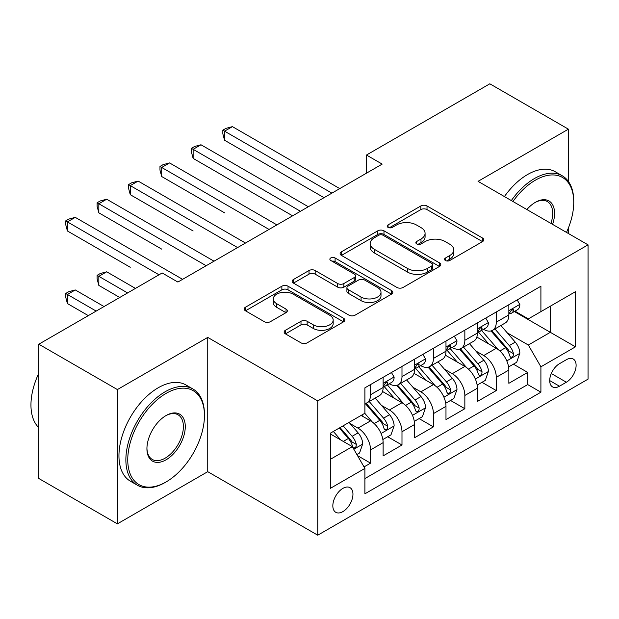 <?xml version="1.0" encoding="UTF-8"?>
<svg xmlns="http://www.w3.org/2000/svg" width="619" height="619" viewBox="0 0 619 619"><rect width="100%" height="100%" fill="white"/><g stroke="black" fill="none" stroke-linecap="round" stroke-linejoin="round"><path stroke-width="0.93" d="M445.448 260.514A3.056 1.764 0 0 0 449.765 260.514L482.541 241.588A4.364 2.522 0 0 0 483.818 239.808A4.364 2.522 0 0 0 482.541 238.029L427.009 205.965A4.364 2.522 0 0 0 420.843 205.965L388.067 224.89A3.056 1.764 0 0 0 387.169 226.136A3.056 1.764 0 0 0 388.067 227.382A3.056 1.764 0 0 0 392.384 227.382L396.624 224.937A13.958 8.062 0 0 1 416.37 224.937L420.997 227.606A13.958 8.062 0 0 1 425.083 233.301A13.958 8.062 0 0 1 420.997 239.004L416.757 241.456A3.056 1.764 0 0 0 415.86 242.702A3.056 1.764 0 0 0 416.757 243.948A3.056 1.764 0 0 0 421.075 243.948L425.315 241.495A13.958 8.062 0 0 1 445.061 241.495L449.688 244.172A13.958 8.062 0 0 1 453.773 249.867A13.958 8.062 0 0 1 449.688 255.57L445.448 258.015A3.056 1.764 0 0 0 444.55 259.268A3.056 1.764 0 0 0 445.448 260.514L445.448 258.015M342.895 511.604A14.222 8.209 120 0 0 352.188 499.069A14.222 8.209 120 0 0 350.006 487.671A14.222 8.209 120 0 0 342.895 488.376A14.222 8.209 120 0 0 333.602 500.91A14.222 8.209 120 0 0 335.784 512.308A14.222 8.209 120 0 0 342.895 511.604M285.405 330.291A4.364 2.522 0 0 0 284.129 332.07A4.364 2.522 0 0 0 285.405 333.85L300.989 342.849A4.364 2.522 0 0 0 307.156 342.849L343.56 321.826A4.364 2.522 0 0 0 344.837 320.046A4.364 2.522 0 0 0 343.56 318.267L288.028 286.202A4.364 2.522 0 0 0 281.862 286.202L245.457 307.225A4.364 2.522 0 0 0 244.18 309.005A4.364 2.522 0 0 0 245.457 310.784L264.274 321.648A4.364 2.522 0 0 0 270.441 321.648L286.024 312.657A4.364 2.522 0 0 0 287.301 310.877A4.364 2.522 0 0 0 286.024 309.09L276.693 303.705A11.668 6.739 0 0 1 273.273 298.938A11.668 6.739 0 0 1 280.477 292.717A11.668 6.739 0 0 1 293.197 294.172L329.757 315.28A11.668 6.739 0 0 1 333.177 320.046A11.668 6.739 0 0 1 325.965 326.275A11.668 6.739 0 0 1 313.253 324.813L307.156 321.292A4.364 2.522 0 0 0 300.989 321.292L285.405 330.291L285.405 333.85M207.744 337.401L117.386 389.568L38.811 344.203L38.811 478.487L117.386 523.852L207.744 471.678L317.748 535.195L317.748 400.911L207.744 337.401L207.744 471.678M568.404 181.46L568.404 129.17L478.046 181.344L588.05 244.853L317.748 400.911M568.404 129.17L489.83 83.805L366.463 155.029L366.463 173.173M38.811 344.203L162.17 272.979L177.885 282.055L382.186 164.105L366.463 155.029M396.934 287.456A4.364 2.522 0 0 0 403.101 287.456L439.505 266.433A4.364 2.522 0 0 0 440.782 264.653A4.364 2.522 0 0 0 439.505 262.874L383.973 230.81A4.364 2.522 0 0 0 377.807 230.81L341.402 251.832A4.364 2.522 0 0 0 340.125 253.612A4.364 2.522 0 0 0 341.402 255.392L396.934 287.456M331.977 261.172A3.056 1.764 0 0 1 335.08 261.605L335.08 257.976L391.533 290.566A4.364 2.522 0 0 1 392.81 292.354A4.364 2.522 0 0 1 391.533 294.133L355.128 315.148A4.364 2.522 0 0 1 348.961 315.148L293.429 283.092L293.429 279.525A4.364 2.522 0 0 0 292.153 281.305A4.364 2.522 0 0 0 293.429 283.092M293.429 279.525L309.005 270.534A4.364 2.522 0 0 1 315.179 270.534L337.695 283.533A4.364 2.522 0 0 0 343.87 283.533L354.207 277.567A4.364 2.522 0 0 0 355.484 275.788A4.364 2.522 0 0 0 354.207 274.008L330.755 260.467A3.056 1.764 0 0 1 329.865 259.222A3.056 1.764 0 0 1 331.745 257.589A3.056 1.764 0 0 1 335.08 257.976M364.034 466.919L370.557 463.151L357.511 455.623M350.091 423.574L357.983 428.131A17.781 10.268 60 0 1 370.557 449.905L383.122 442.647L383.122 455.894L401.986 445.007L387.68 436.751M381.521 405.43L389.413 409.987A17.781 10.268 60 0 1 401.986 431.76L414.552 424.502L414.552 437.749L433.416 426.862L419.109 418.606M412.95 387.285L420.843 391.835A17.781 10.268 60 0 1 433.416 413.616L445.982 406.358L445.982 419.605L464.846 408.718L450.539 400.454M444.38 369.133L452.272 373.69A17.781 10.268 60 0 1 464.846 395.464L477.419 388.206L477.419 401.452L496.276 390.566L496.276 377.319A17.781 10.268 -120 0 0 483.702 355.546L475.81 350.988M481.977 382.31L496.276 390.566M383.122 442.647A17.781 10.268 -120 0 0 370.557 420.874L361.125 415.426M414.552 424.502A17.781 10.268 -120 0 0 401.986 402.729L382.55 391.502M445.982 406.358A17.781 10.268 -120 0 0 433.416 384.577L413.979 373.358M477.419 388.206A17.781 10.268 -120 0 0 464.846 366.433L445.409 355.213M566.362 359.716L559.452 363.709A13.78 7.954 120 0 0 550.446 375.857A13.78 7.954 120 0 0 552.558 386.898A13.78 7.954 120 0 0 559.452 386.21L566.362 382.225A13.78 7.954 120 0 0 575.368 370.077A13.78 7.954 120 0 0 573.256 359.035A13.78 7.954 120 0 0 566.362 359.716M317.748 535.195L588.05 379.138L588.05 244.853M330.322 459.344L352.327 446.639L364.893 468.413L364.893 493.823L540.905 392.198L540.905 366.796L528.332 345.023L507.24 332.844M364.893 468.413L330.322 488.376L330.322 433.207L364.893 413.252L364.893 387.842L540.905 286.226L540.905 311.636L575.477 291.673L575.477 346.833L540.905 366.796M389.25 383.757L389.413 383.85A17.781 10.268 60 0 0 398.303 384.732L410.877 377.474A17.781 10.268 -120 0 0 414.552 369.334L414.552 359.175M420.68 365.612L420.843 365.705A17.781 10.268 60 0 0 429.733 366.587L442.306 359.329A17.781 10.268 -120 0 0 445.982 351.19L445.982 341.03M452.11 347.468L452.272 347.561A17.781 10.268 60 0 0 461.163 348.443L473.736 341.185A17.781 10.268 -120 0 0 477.419 333.045L477.419 322.878M364.893 478.58L527.705 384.577L527.705 372.421L508.849 383.308L508.849 370.061A17.781 10.268 -120 0 0 496.276 348.288L476.839 337.069M483.54 329.323L483.702 329.416A17.781 10.268 -120 0 0 492.592 330.298A17.781 10.268 -120 0 0 496.276 322.159L496.276 311.991M492.592 330.298L505.166 323.041A17.781 10.268 -120 0 0 508.849 314.901L508.849 304.734M370.557 384.577L370.557 394.744A17.781 10.268 60 0 1 366.874 402.876A17.781 10.268 60 0 1 364.893 403.596M366.874 402.876L379.439 395.618A17.781 10.268 -120 0 0 383.122 387.479L383.122 377.319M401.986 366.433L401.986 376.592A17.781 10.268 60 0 1 398.303 384.732M433.416 348.288L433.416 358.447A17.781 10.268 60 0 1 429.733 366.587M464.846 330.144L464.846 340.303A17.781 10.268 60 0 1 461.163 348.443M464.846 395.464L464.846 408.718M433.416 413.616L433.416 426.862M401.986 431.76L401.986 445.007M370.557 449.905L370.557 463.151M352.327 446.639L330.322 433.934M528.332 345.023L550.337 332.318L550.337 306.188L575.477 291.673M514.335 311.535L575.477 346.833M514.969 311.171L528.332 318.893L540.905 311.636M568.404 233.51L568.404 227.931M117.386 389.568L117.386 523.852M513.406 364.165L527.705 372.421M527.705 384.577L540.905 392.198M446.663 260.939L449.688 259.199A13.958 8.062 0 0 0 453.773 253.496L453.773 249.867M425.083 233.301L425.083 236.938A13.958 8.062 0 0 1 420.997 242.633L417.972 244.381M482.487 241.619L427.009 209.593A4.364 2.522 0 0 0 420.843 209.593L389.281 227.815M439.451 266.464L383.973 234.439A4.364 2.522 0 0 0 377.807 234.439L341.456 255.423M431.791 265.899A3.056 1.764 0 0 0 432.689 264.653A3.056 1.764 0 0 0 431.791 263.408L383.053 235.266A3.056 1.764 0 0 0 378.727 235.266L374.255 237.843A13.958 8.062 0 0 0 370.17 243.546A13.958 8.062 0 0 0 374.255 249.248L407.573 268.484A13.958 8.062 0 0 0 427.319 268.484L431.791 265.899L431.791 269.528A3.056 1.764 0 0 0 432.689 268.282L432.689 264.653M370.17 243.546L370.17 247.174A13.958 8.062 0 0 0 374.255 252.877L374.255 249.248M431.791 269.528L427.319 272.112A13.958 8.062 0 0 1 407.573 272.112L374.255 252.877M293.483 283.123L309.005 274.163L309.005 270.534M355.484 275.788L355.484 279.417A4.364 2.522 0 0 1 354.207 281.196L343.87 287.162A4.364 2.522 0 0 1 337.695 287.162L315.179 274.163A4.364 2.522 0 0 0 309.005 274.163M335.08 261.605L391.479 294.164M361.07 297.027A11.668 6.739 0 0 0 373.791 298.49A11.668 6.739 0 0 0 380.995 292.261A11.668 6.739 0 0 0 377.575 287.495L364.692 280.059A4.364 2.522 0 0 0 358.525 280.059L348.188 286.024A4.364 2.522 0 0 0 346.911 287.812A4.364 2.522 0 0 0 348.188 289.591L361.07 297.027L361.07 300.656A11.668 6.739 0 0 0 373.791 302.118A11.668 6.739 0 0 0 380.995 295.89L380.995 292.261M346.911 287.812L346.911 291.441A4.364 2.522 0 0 0 348.188 293.22L348.188 289.591M361.07 300.656L348.188 293.22M333.177 320.046L333.177 323.675A11.668 6.739 0 0 1 325.965 329.904A11.668 6.739 0 0 1 313.253 328.441L307.156 324.921A4.364 2.522 0 0 0 300.989 324.921L285.467 333.881M273.273 298.938L273.273 302.567A11.668 6.739 0 0 0 276.693 307.334L276.693 303.705M285.963 312.688L276.693 307.334M343.506 321.865L288.028 289.831A4.364 2.522 0 0 0 281.862 289.831L245.511 310.815M508.578 366.951L516.703 362.262L519.844 353.186A11.776 6.801 -120 0 0 515.256 342.129L500.895 325.501M498.024 349.433L481.605 330.438M488.677 343.901L479.152 332.875A28.226 16.295 -120 0 0 478.278 331.892M224.558 212.828L161.698 176.531L161.698 167.463L169.56 162.929L276.894 224.89M490.991 330.933L505.514 347.754A11.776 6.801 60 0 1 509.716 355.863L510.574 357.264L512.161 357.039L513.228 355.747L513.484 353.689A11.776 6.801 -120 0 0 509.29 345.572L494.929 328.944M491.842 330.662L507.448 348.729A6.004 3.466 60 0 1 508.965 351.074L513.484 353.689M517.174 299.929L519.844 304.556A11.776 6.801 60 0 1 517.407 309.763L511.433 313.214A11.776 6.801 -120 0 0 513.484 310.498L513.236 309.454L511.766 309.748L509.716 312.68A11.776 6.801 60 0 1 508.849 314.351M331.892 193.136L224.558 131.166L232.419 126.632L339.754 188.602M509.236 313.763L509.29 313.763A11.776 6.801 -120 0 0 511.433 313.214M324.039 197.678L224.558 140.242L224.558 131.166L222.832 130.168L225.974 128.357L232.419 126.632M224.558 140.242L222.832 133.797L222.832 130.168M566.493 232.411A54.224 31.306 120 0 0 573.751 202.305A54.224 31.306 120 0 0 535.404 180.16A54.224 31.306 120 0 0 512.958 201.5M511.34 200.564A55.563 32.08 -60 0 1 534.46 178.527A55.563 32.08 -60 0 1 562.245 175.781A55.563 32.08 -60 0 1 573.751 201.214L573.751 202.305M526.877 209.539A27.112 15.653 -60 0 1 535.404 202.305L535.404 202.305A27.112 15.653 -60 0 1 552.574 224.372M504.423 196.571A55.563 32.08 -60 0 1 527.55 174.535A55.563 32.08 -60 0 1 555.328 171.788L562.245 175.781M550.925 223.42A25.781 14.887 120 0 0 547.351 201.57A25.781 14.887 120 0 0 534.924 202.583M165.157 482.48L166.101 481.93A54.224 31.306 120 0 0 204.448 415.519A54.224 31.306 120 0 0 166.101 393.382A54.224 31.306 120 0 0 127.754 459.793A54.224 31.306 120 0 0 166.101 481.93L165.157 482.48A55.563 32.08 -60 0 1 137.379 485.226A55.563 32.08 -60 0 1 128.86 440.705A55.563 32.08 -60 0 1 165.157 391.75A55.563 32.08 -60 0 1 192.935 388.995A55.563 32.08 -60 0 1 204.448 414.428L204.448 415.519M166.101 459.793A27.112 15.653 -60 0 1 146.927 448.729A27.112 15.653 -60 0 1 166.101 415.519L166.101 415.519A27.112 15.653 -60 0 1 185.274 426.584A27.112 15.653 -60 0 1 166.101 459.793M146.935 448.171A25.781 14.887 120 0 0 152.266 459.437A25.781 14.887 120 0 0 165.157 458.161A25.781 14.887 120 0 0 182.001 435.443A25.781 14.887 120 0 0 178.048 414.784A25.781 14.887 120 0 0 165.621 415.798M137.379 485.226L130.462 481.234A55.563 32.08 -60 0 1 121.943 436.712A55.563 32.08 -60 0 1 158.24 387.757A55.563 32.08 -60 0 1 186.025 385.003L192.935 388.995M38.811 427.675A55.563 32.08 -60 0 1 38.811 373.234M477.148 385.095L485.273 380.406L488.414 371.33A11.776 6.801 -120 0 0 483.826 360.273L469.465 343.646M466.587 367.585L450.175 348.582M457.248 362.053L447.723 351.019A28.226 16.295 -120 0 0 446.848 350.037M193.128 230.972L130.269 194.683L130.269 185.607L138.13 181.073L245.464 243.043M459.561 349.077L474.084 365.899A11.776 6.801 60 0 1 478.286 374.015L479.145 375.408L480.731 375.184L481.799 373.891L482.054 371.833A11.776 6.801 -120 0 0 477.853 363.717L463.499 347.097M460.412 348.807L476.019 366.874A6.004 3.466 60 0 1 477.535 369.226L482.054 371.833M445.719 403.24L453.843 398.551L456.984 389.475A11.776 6.801 -120 0 0 452.396 378.418L438.035 361.79M435.157 385.73L418.746 366.727M425.818 380.198L416.293 369.164A28.226 16.295 -120 0 0 415.419 368.181M161.698 249.117L98.839 212.828L98.839 203.752L106.7 199.217L214.027 261.187M428.131 367.229L442.655 384.043A11.776 6.801 60 0 1 446.856 392.16L447.707 393.552L449.301 393.328L450.369 392.036L450.624 389.978A11.776 6.801 -120 0 0 446.423 381.869L432.062 365.241M428.982 366.951L444.589 385.026A6.004 3.466 60 0 1 446.106 387.37L450.624 389.978M414.289 421.384L422.413 416.695L425.555 407.627A11.776 6.801 -120 0 0 420.966 396.562L406.606 379.934M403.727 403.874L387.316 384.871M394.388 398.342L384.863 387.316A28.226 16.295 -120 0 0 383.989 386.333M130.269 267.269L67.409 230.972L67.409 221.896L75.27 217.362L182.597 279.331M396.702 385.374L411.225 402.188A11.776 6.801 60 0 1 415.426 410.304L416.278 411.697L417.871 411.473L418.939 410.18L419.195 408.13A11.776 6.801 -120 0 0 414.993 400.013L400.632 383.385M397.553 385.095L413.159 403.17A6.004 3.466 60 0 1 414.676 405.515L419.195 408.13M382.859 439.536L390.984 434.848L394.125 425.771A11.776 6.801 -120 0 0 389.537 414.715L375.176 398.087M372.298 422.019L364.784 413.314M362.958 416.486L361.736 415.07M135.453 288.408L106.7 271.803L98.839 276.337L98.839 285.413L119.738 297.476M365.272 403.518L379.795 420.34A11.776 6.801 60 0 1 383.997 428.449L384.848 429.849L386.442 429.625L387.509 428.325L387.765 426.274A11.776 6.801 -120 0 0 383.563 418.158L369.203 401.53M366.123 403.248L381.73 421.315A6.004 3.466 60 0 1 383.246 423.659L387.765 426.274M98.839 285.413L97.113 278.968L97.113 275.339L127.599 292.942M97.113 275.339L100.255 273.528L106.7 271.803M485.745 318.073L488.414 322.7A11.776 6.801 60 0 1 485.977 327.915L480.004 331.358A11.776 6.801 -120 0 0 482.054 328.643L481.806 327.598L480.336 327.892L478.286 330.825A11.776 6.801 60 0 1 477.419 332.504M300.463 211.28L193.128 149.318L200.989 144.776L308.324 206.746M477.806 331.908L477.853 331.908A11.776 6.801 -120 0 0 480.004 331.358M292.609 215.822L193.128 158.387L193.128 149.318L191.403 148.32L194.544 146.502L200.989 144.776M193.128 158.387L191.403 151.949L191.403 148.32M454.315 336.218L456.984 340.845A11.776 6.801 60 0 1 454.547 346.06L448.574 349.503A11.776 6.801 -120 0 0 450.624 346.795L450.377 345.75L448.907 346.044L446.856 348.969A11.776 6.801 60 0 1 445.982 350.648M269.033 229.432L159.973 166.465L163.114 164.646L169.56 162.929M446.376 350.06L446.423 350.06A11.776 6.801 -120 0 0 448.574 349.503M161.698 176.531L159.973 170.093L159.973 166.465M422.885 354.362L425.555 358.989A11.776 6.801 60 0 1 423.117 364.204L417.144 367.655A11.776 6.801 -120 0 0 419.195 364.939L418.947 363.895L417.477 364.189L415.426 367.113A11.776 6.801 60 0 1 414.552 368.792M237.603 247.577L128.543 184.609L131.685 182.798L138.13 181.073M414.947 368.204L414.993 368.204A11.776 6.801 -120 0 0 417.144 367.655M130.269 194.683L128.543 188.238L128.543 184.609M391.456 372.514L394.125 377.141A11.776 6.801 60 0 1 391.688 382.349L385.714 385.799A11.776 6.801 -120 0 0 387.765 383.084L387.517 382.039L386.047 382.333L383.997 385.266A11.776 6.801 60 0 1 383.122 386.937M206.173 265.721L97.113 202.753L100.255 200.943L106.7 199.217M383.517 386.349L383.563 386.349A11.776 6.801 -120 0 0 385.714 385.799M98.839 212.828L97.113 206.382L97.113 202.753M356.884 454.532L359.554 452.992L362.695 443.916A11.776 6.801 -120 0 0 358.107 432.859L349.07 422.39M340.628 439.885L333.355 431.458M331.529 434.631L330.322 433.238M104.023 306.552L75.27 289.947L67.409 294.482L67.409 303.558L88.308 315.62M339.32 428.015L348.365 438.484A11.776 6.801 60 0 1 352.567 446.593L353.418 447.994L355.012 447.769L356.08 446.477L356.335 444.419A11.776 6.801 -120 0 0 352.134 436.302L343.096 425.833M340.048 427.597L350.3 439.459A6.004 3.466 60 0 1 351.816 441.811L356.335 444.419M67.409 303.558L65.684 297.112L65.684 293.483L96.169 311.086M65.684 293.483L68.825 291.673L75.27 289.947M159.029 274.797L65.684 220.898L68.825 219.087L75.27 217.362M67.409 230.972L65.684 224.527L65.684 220.898M357.983 428.131L370.557 420.874M389.413 409.987L401.986 402.729M420.843 391.835L433.416 384.577M452.272 373.69L464.846 366.433M483.702 355.546L496.276 348.288M496.276 322.159L508.849 314.901M370.557 394.744L383.122 387.479M401.986 376.592L414.552 369.334M433.416 358.447L445.982 351.19M464.846 340.303L477.419 333.045M496.276 377.319L508.849 370.061M551.289 373.52L566.362 382.225M549.703 380.584L559.452 386.21M449.688 259.199L449.688 255.57M416.757 243.948L416.757 241.456M420.997 242.633L420.997 239.004M388.067 227.382L388.067 224.89M420.843 209.593L420.843 205.965M427.009 209.593L427.009 205.965M482.541 241.588L482.541 238.029M341.402 255.392L341.402 251.832M377.807 234.439L377.807 230.81M383.973 234.439L383.973 230.81M439.505 266.433L439.505 262.874M407.573 272.112L407.573 268.484M427.319 272.112L427.319 268.484M315.179 274.163L315.179 270.534M337.695 287.162L337.695 283.533M343.87 287.162L343.87 283.533M354.207 281.196L354.207 277.567M391.533 294.133L391.533 290.566M300.989 324.921L300.989 321.292M307.156 324.921L307.156 321.292M313.253 328.441L313.253 324.813M286.024 312.657L286.024 309.09M245.457 310.784L245.457 307.225M281.862 289.831L281.862 286.202M288.028 289.831L288.028 286.202M343.56 321.826L343.56 318.267M506.783 360.908L519.767 353.41M509.29 345.572L515.256 342.129M499.897 350.996L505.514 347.754M519.767 304.416L508.849 310.723M511.967 309.624L513.484 310.498M475.353 379.052L488.337 371.562M477.853 363.717L483.826 360.273M468.467 369.141L474.084 365.899M443.924 397.205L456.907 389.707M446.423 381.869L452.396 378.418M437.037 387.285L442.655 384.043M412.494 415.349L425.477 407.851M414.993 400.013L420.966 396.562M405.607 405.43L411.225 402.188M381.064 433.493L394.048 425.996M383.563 418.158L389.537 414.715M374.178 423.582L379.795 420.34M488.337 322.569L477.419 328.867M480.537 327.768L482.054 328.643M456.907 340.713L445.982 347.019M449.108 345.913L450.624 346.795M425.477 358.858L414.552 365.164M417.678 364.057L419.195 364.939M394.048 377.002L383.122 383.308M386.248 382.209L387.765 383.084M353.82 449.224L362.618 444.14M352.134 436.302L358.107 432.859M343.282 441.417L348.365 438.484"/></g></svg>

